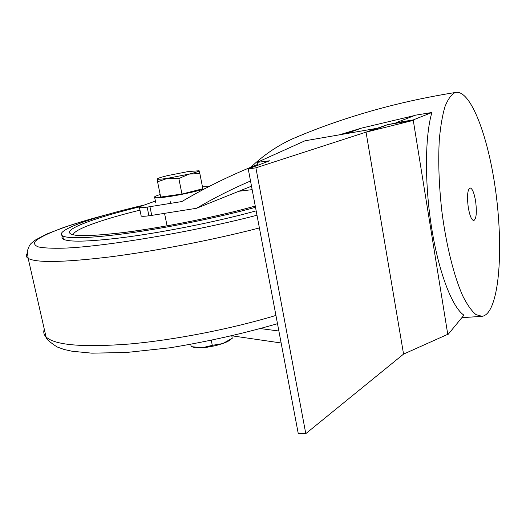 <?xml version="1.0" encoding="UTF-8"?>
<svg xmlns="http://www.w3.org/2000/svg" width="526" height="526" viewBox="0 0 526 526"><rect width="100%" height="100%" fill="white"/><g stroke="black" fill="none" stroke-linecap="round" stroke-linejoin="round"><path stroke-width="0.79" d="M62.568 235.865C61.562 237.226 61.844 238.344 63.429 239.225C69.077 242.131 87.625 241.743 119.073 238.048C159.634 233.15 217.245 221.709 256.169 210.854M144.643 204.93C93.628 216.725 53.014 230.881 62.706 235.944C68.327 238.745 86.862 238.258 118.324 234.497C158.885 229.52 216.534 218.073 255.498 207.316M413.278 120.388L387.563 124.669L366.043 132.144L413.278 120.388L447.764 334.319L403.56 354.103L366.043 132.144M378.917 127.976L304.935 140.81L257.102 162.37L269.707 160.785L248.239 168.912L255.892 167.84L378.917 127.976L387.563 124.669L404.553 121.342L404.632 121.828M257.661 165.342L257.102 162.37M255.892 167.84L305.79 433.641L298.229 433.404L248.239 168.912M305.79 433.641L403.56 354.103M211.334 340.552L212.294 345.345L202.05 347.785L191.201 346.627L190.754 344.464M231.854 336.055L232.236 338.303M212.294 345.345L222.708 343.577L232.288 338.264M192.996 347.094L202.05 347.785L206.37 347.377L215.588 345.674L222.708 343.577C226.936 342.051 229.75 340.552 231.164 339.073M181.963 194.035L160.686 197.066L157.57 181.772L167.768 178.275L178.86 178.557L181.963 194.035L202.845 188.768L199.841 173.488L189.044 174.106L178.86 178.557M199.841 173.488L199.006 170.687M157.57 181.772L157.313 178.945C157.695 178.281 161.18 177.157 167.768 175.566L188.282 171.548L199.084 170.766C199.084 171.358 195.738 172.469 189.044 174.106L167.768 178.275C161.37 179.228 157.892 179.478 157.333 179.031L157.313 178.945M202.339 186.204L208.474 186.224L208.835 186.618M204.976 188.624C196.599 191.668 173.054 196.5 161.613 197.513C157.892 197.861 155.591 197.868 154.697 197.546C153.612 197.026 155.433 196.02 160.167 194.515M488.549 311.905C486.589 314.515 484.433 315.988 482.072 316.33L476.05 314.66C471.769 311.155 467.417 305.067 462.992 296.401C454.208 277.064 446.304 245.806 441.899 211.597C438.94 185.303 438.073 161.311 439.315 139.614C440.518 126.404 442.392 115.437 444.95 106.706C447.83 99.44 451.117 94.772 454.826 92.701L456.141 92.359C470.875 90.623 487.826 135.839 495.229 187.854C502.757 239.856 500.588 295.342 488.549 311.905M468.252 207.31C469.744 215.811 471.598 220.23 473.808 220.565C476.372 218.757 476.97 212.32 475.616 201.267C474.15 192.772 472.289 188.321 470.034 187.927C467.482 189.676 466.891 196.132 468.252 207.31M303.686 134.169L292.607 138.792C277.353 145.728 263.46 155.196 250.941 167.189M339.401 134.827L361.309 128.166L414.652 115.51M431.892 112.492L415.566 115.161L395.973 122.729L413.206 119.935L447.83 334.74L463.919 315.173C452.327 307.447 438.908 273.066 431.728 228.494C424.528 183.975 424.877 136.135 431.892 112.492L413.206 119.935M155.413 201.044L140.376 206.462L139.429 207.52C140.317 207.829 142.894 207.698 147.142 207.126L181.832 201.557C205.39 187.604 230.612 175.257 257.503 164.513M250.521 180.983C231.591 189.117 213.609 198.21 196.573 208.27L151.738 215.384L149.949 206.705M251.5 186.171L196.573 208.27M260.784 328.625L278.872 331.012M281.14 342.985L232.512 335.904M147.142 207.126L148.93 215.798C144.683 216.344 142.112 216.442 141.211 216.087L141.113 215.614M148.93 215.798L151.738 215.384M209.992 186.026L208.664 186.316M446.673 334.812L447.83 334.74M395.973 122.729L404.553 121.342M105.266 215.088C89.236 219.362 75.323 223.557 63.541 227.666C48.852 232.913 39.404 237.489 35.196 241.381C33.697 243.742 34.841 245.616 38.628 246.99C44.026 248.042 52.219 248.436 63.205 248.18C104.023 246.832 192.601 231.979 256.997 215.252M44.289 329.197C43.217 332.064 43.803 334.648 46.051 336.942L46.051 336.949C54.789 345.128 82.24 347.515 128.403 344.103C173.462 340.21 230.901 329.039 275.933 315.436M27.148 253.46C25.741 255.406 26.083 257.043 28.161 258.365L28.167 258.365C36.156 262.934 63.344 262.454 109.724 256.931C155.045 251.172 213.365 239.876 259.397 227.949M139.594 206.876C104.819 215.312 76.776 224.49 70.477 230.316C65.027 236.47 82.556 237.239 123.064 232.63C162.547 227.765 218.895 216.41 255.261 206.067M251.533 186.349L250.882 186.421M252.158 189.636L238.843 191.267M139.975 210.137C102.215 219.375 72.996 229.658 73.278 234.905M277.491 323.674C243.36 333.596 207.56 341.63 170.076 347.771L126.45 352.486L91.892 353.163L72.115 351.256L64.073 349.474L57.032 346.917C49.102 341.657 45.446 338.33 46.051 336.942L28.167 258.365L27.286 251.474C28.45 247.121 29.897 244.301 31.632 242.999L35.071 240.191L46.209 234.254L62.653 227.857C75.415 223.412 90.479 218.915 107.843 214.352M63.429 239.225L62.706 235.944M75.468 235.214C81.971 236.345 97.921 235.457 123.321 232.564C144.88 229.816 168.478 225.838 194.107 220.637C219.303 215.371 239.678 210.499 255.255 206.028M167.084 225.818L164.539 213.352M191.747 346.759L194.515 347.508M170.753 203.345L170.431 201.767M154.697 197.546L155.749 202.674M456.101 92.366C430.709 96.416 406.263 101.564 382.764 107.823C350.73 116.397 320.676 126.72 292.607 138.792M482.072 316.33L461.854 317.678M346.325 133.63L361.309 128.166M139.429 207.52L141.211 216.087"/></g></svg>
